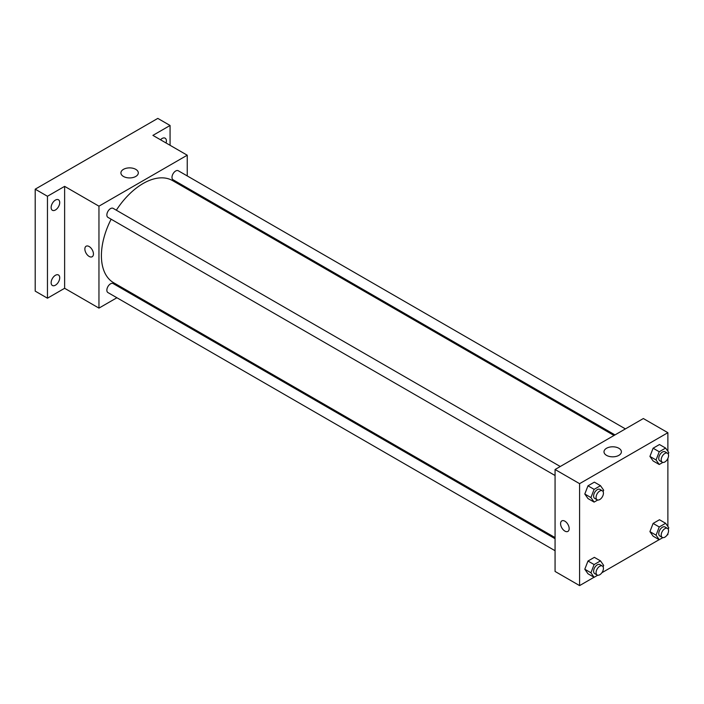 <?xml version="1.0" encoding="UTF-8"?>
<svg xmlns="http://www.w3.org/2000/svg" width="704" height="704" viewBox="0 0 704 704"><rect width="100%" height="100%" fill="white"/><g stroke="black" fill="none" stroke-linecap="round" stroke-linejoin="round"><path stroke-width="1.06" d="M116.908 297.748L98.956 308.114L64.627 288.288L47.458 298.206L35.2 291.122L35.2 189.182L157.81 118.395L170.069 125.479L170.069 145.297M128.286 291.183L127.31 291.746M55.431 285.19A6.072 3.502 -60 0 1 52.395 285.49A6.072 3.502 -60 0 1 51.462 280.623A6.072 3.502 -60 0 1 55.431 275.282A6.072 3.502 -60 0 1 58.467 274.982A6.072 3.502 -60 0 1 59.391 279.84A6.072 3.502 -60 0 1 55.431 285.19M55.431 209.986A6.072 3.502 -60 0 1 52.395 210.285A6.072 3.502 -60 0 1 51.462 205.418A6.072 3.502 -60 0 1 55.431 200.077A6.072 3.502 -60 0 1 58.467 199.769A6.072 3.502 -60 0 1 59.391 204.635A6.072 3.502 -60 0 1 55.431 209.986M64.627 288.288L64.627 186.358L47.458 196.266L35.2 189.182M47.458 298.206L47.458 196.266M98.956 308.114L98.956 206.175L64.627 186.358M98.956 206.175L187.238 155.206L152.909 135.388L170.069 125.479M123.464 176.458A8.694 5.025 180 0 1 120.912 172.902A8.694 5.025 180 0 1 129.606 167.878A8.694 5.025 180 0 1 138.31 172.902A8.694 5.025 180 0 1 132.942 177.54A8.694 5.025 180 0 1 123.464 176.458M160.503 139.77A6.072 3.502 -60 0 1 162.105 138.486A6.072 3.502 -60 0 1 165.141 138.186A6.072 3.502 -60 0 1 166.082 142.991M111.135 219.208A58.951 34.038 120 0 0 101.411 255.728A58.951 34.038 120 0 0 113.617 282.718L555.069 537.583M614.029 435.468L172.577 180.602A58.951 34.038 120 0 0 116.336 210.197M187.238 155.206L187.238 175.93M187.238 187.942L187.238 189.068M625.407 428.903L178.262 170.746A5.201 3.001 120 0 0 174.258 172.146A5.201 3.001 120 0 0 171.987 177.382A5.201 3.001 120 0 0 173.061 179.758L614.997 434.905M555.069 538.71L113.133 283.562A5.201 3.001 120 0 0 109.129 284.953A5.201 3.001 120 0 0 106.85 290.189A5.201 3.001 120 0 0 107.932 292.565L555.069 550.722M555.069 475.517L107.932 217.36A5.201 3.001 -60 0 1 107.932 211.358A5.201 3.001 -60 0 1 113.133 208.349L560.27 466.506M93.438 253.959A6.072 3.502 60 0 1 92.18 256.74A6.072 3.502 60 0 1 86.117 253.229A6.072 3.502 60 0 1 86.117 246.224A6.072 3.502 60 0 1 90.79 247.852A6.072 3.502 60 0 1 93.438 253.959M92.189 256.731A6.072 3.502 60 0 1 86.117 253.229A6.072 3.502 60 0 1 86.117 246.224M594.035 577.262L579.594 585.605L555.069 571.446L555.069 469.506L643.35 418.537L667.876 432.696L667.876 451.29M667.876 533.65L667.876 534.635L667.022 535.128M659.173 539.66L601.894 572.73M653.11 460.953L649.924 456.421L653.11 448.21L659.481 444.532L653.11 448.21L649.924 456.421L653.11 460.953L659.243 464.499L656.058 459.967L659.243 451.757L665.614 448.078L668.8 452.61L668.246 454.036M587.981 573.769L584.795 569.237L587.981 561.026L594.352 557.348L587.981 561.026L584.795 569.237L587.981 573.769L594.114 577.306L590.929 572.774L594.114 564.564L600.486 560.886L603.671 565.418L603.117 566.852M667.876 458.445L667.876 526.495M579.594 585.605L579.594 483.666L667.876 432.696M653.11 536.166L649.924 531.634L653.11 523.424L659.481 519.746L653.11 523.424L649.924 531.634L653.11 536.166L659.243 539.704L656.058 535.172L659.243 526.962L665.614 523.283L668.8 527.815L668.246 529.25M587.981 498.555L584.795 494.023L587.981 485.822L594.352 482.143L587.981 485.822L584.795 494.023L587.981 498.555L594.114 502.102L590.929 497.57L594.114 489.359L600.486 485.681L603.671 490.213L603.117 491.638M579.594 483.666L555.069 469.506M606.549 455.365A8.694 5.025 180 0 1 603.997 451.81A8.694 5.025 180 0 1 612.7 446.794A8.694 5.025 180 0 1 621.394 451.81A8.694 5.025 180 0 1 616.026 456.447A8.694 5.025 180 0 1 606.549 455.365M569.175 528.616A6.072 3.502 60 0 1 567.917 531.397A6.072 3.502 60 0 1 561.845 527.894A6.072 3.502 60 0 1 561.845 520.881A6.072 3.502 60 0 1 566.518 522.509A6.072 3.502 60 0 1 569.175 528.616M567.917 531.397A6.072 3.502 60 0 1 561.845 527.894A6.072 3.502 60 0 1 561.845 520.881M597.714 500.016L594.114 502.102M602.351 490.802L599.896 489.386A5.201 3.001 120 0 0 595.892 490.776A5.201 3.001 120 0 0 593.622 496.012A5.201 3.001 120 0 0 594.695 498.397L597.15 499.814A5.201 3.001 120 0 0 602.351 496.804A5.201 3.001 120 0 0 602.351 490.802A5.201 3.001 120 0 0 598.338 492.193A5.201 3.001 120 0 0 596.068 497.429A5.201 3.001 120 0 0 597.15 499.814M590.929 497.57L584.795 494.023M594.114 489.359L587.981 485.822M600.486 485.681L594.352 482.143M662.851 462.414L659.243 464.499M667.48 453.2L665.034 451.783A5.201 3.001 120 0 0 661.021 453.174A5.201 3.001 120 0 0 658.75 458.41A5.201 3.001 120 0 0 659.824 460.794L662.279 462.202A5.201 3.001 120 0 0 667.48 459.202A5.201 3.001 120 0 0 667.48 453.2A5.201 3.001 120 0 0 663.476 454.59A5.201 3.001 120 0 0 661.206 459.826A5.201 3.001 120 0 0 662.279 462.202M656.058 459.967L649.924 456.421M659.243 451.757L653.11 448.21M665.614 448.078L659.481 444.532M597.714 575.221L594.114 577.306M602.351 566.007L599.896 564.59A5.201 3.001 120 0 0 595.892 565.981A5.201 3.001 120 0 0 593.622 571.217A5.201 3.001 120 0 0 594.695 573.602L597.15 575.018A5.201 3.001 120 0 0 602.351 572.009A5.201 3.001 120 0 0 602.351 566.007A5.201 3.001 120 0 0 598.338 567.398A5.201 3.001 120 0 0 596.068 572.634A5.201 3.001 120 0 0 597.15 575.018M590.929 572.774L584.795 569.237M594.114 564.564L587.981 561.026M600.486 560.886L594.352 557.348M662.851 537.618L659.243 539.704M667.48 528.405L665.034 526.988A5.201 3.001 120 0 0 661.021 528.378A5.201 3.001 120 0 0 658.75 533.614A5.201 3.001 120 0 0 659.824 535.999L662.279 537.416A5.201 3.001 120 0 0 667.48 534.406A5.201 3.001 120 0 0 667.48 528.405A5.201 3.001 120 0 0 663.476 529.795A5.201 3.001 120 0 0 661.206 535.031A5.201 3.001 120 0 0 662.279 537.416M656.058 535.172L649.924 531.634M659.243 526.962L653.11 523.424M665.614 523.283L659.481 519.746"/></g></svg>
